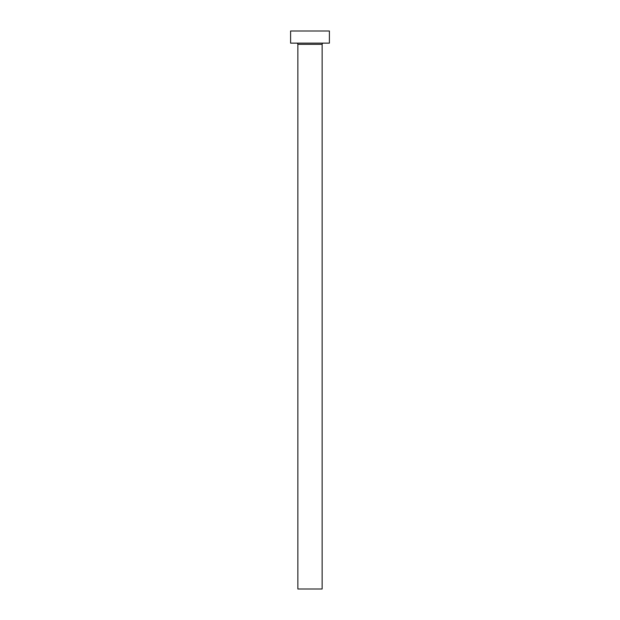 <?xml version="1.0" encoding="UTF-8"?>
<svg xmlns="http://www.w3.org/2000/svg" width="620" height="620" viewBox="0 0 620 620"><rect width="100%" height="100%" fill="white"/><g stroke="black" fill="none" stroke-linecap="round" stroke-linejoin="round"><path stroke-width="0.93" d="M322.129 44.346L297.871 44.346L297.871 589L322.129 589L322.129 44.346A1.217 1.217 0 0 1 323.346 43.129M297.871 44.346A1.217 1.217 0 0 0 296.654 43.129M329.406 43.129L290.594 43.129L290.594 31L329.406 31L329.406 43.129"/></g></svg>
